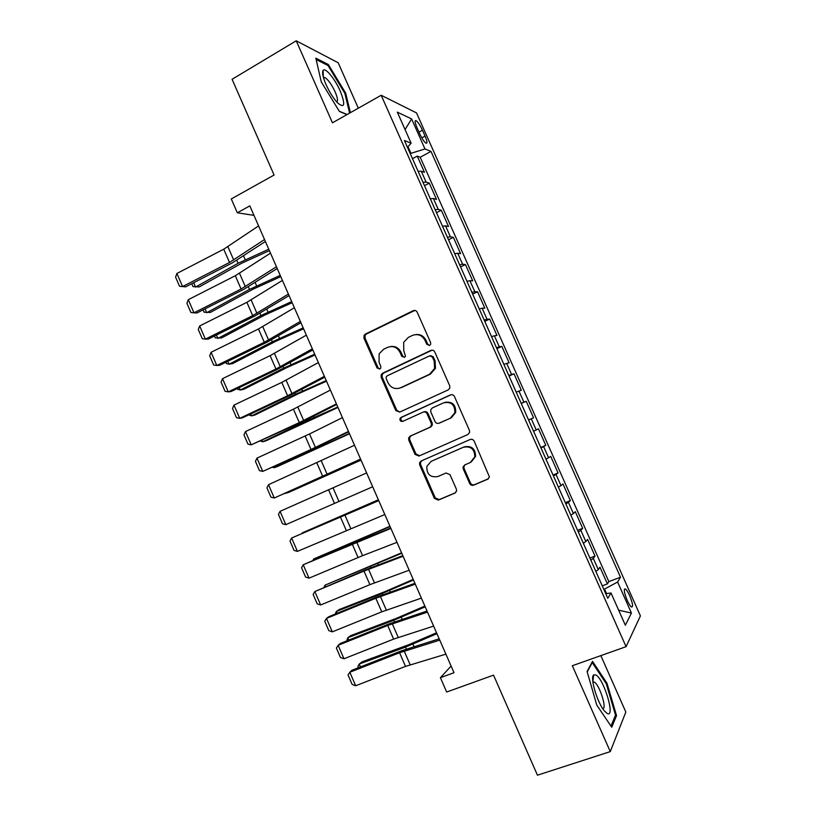 <?xml version="1.0" encoding="UTF-8"?>
<svg xmlns="http://www.w3.org/2000/svg" width="816" height="816" viewBox="0 0 816 816"><rect width="100%" height="100%" fill="white"/><g stroke="black" fill="none" stroke-linecap="round" stroke-linejoin="round"><path stroke-width="1.22" d="M429.573 345.423L430.654 344.199L430.593 342.516L417.2 312.212C416.272 310.57 414.956 310.06 413.243 310.682L365.354 334.091L364.058 335.356L363.967 338.171L377.074 367.975L379.777 369.067L380.756 368.057L380.756 366.221L379.052 362.355L379.134 353.818L383.54 349.309L387.518 347.402C392.904 345.464 397.066 347.116 400.013 352.359L401.727 356.245L404.471 357.337L405.501 356.225L403.757 350.574L403.675 342.343L408.337 337.385L412.376 335.447C417.853 333.479 422.076 335.131 425.054 340.405L426.788 344.332L429.573 345.423M629.666 595.649C628.014 592.028 626.586 589.784 625.372 588.917C623.526 588.846 624.138 592.64 627.188 600.29C628.85 603.932 630.289 606.176 631.492 607.033C633.328 607.053 632.726 603.259 629.666 595.649M469.659 483.449C470.597 485.112 471.934 485.683 473.678 485.143L487.682 479.216L489.437 476.942L474.188 441.17C473.249 439.498 471.903 438.947 470.149 439.508L421.148 460.999L419.557 462.815L419.71 464.998L434.398 498.413L438.335 500.106L454.889 493.099L456.562 491.038L456.358 489.09L450.014 474.688L446.036 473.005L437.835 476.544C430.236 477.707 426.574 474.31 426.86 466.354L431.154 461.346L463.437 447.239C470.791 445.893 474.575 449.075 474.8 456.787L470.21 462.58L464.763 464.926L463.07 467.027L463.284 468.976L469.659 483.449L470.465 482.98C471.403 484.643 472.739 485.204 474.484 484.673L488.417 478.768M358.316 108.191L338.191 62.771L296.228 40.8L232.07 79.285L274.084 175.032L231.275 198.941L237.323 212.782L249.818 205.877L454.012 672.71L440.405 677.688L446.668 692.029L493.537 675.138L537.448 775.2L610.276 751.607L625.841 712.042L600.841 655.615M296.228 40.8L332.459 122.808L381.184 95.268L626.066 646.68L572.332 665.723L610.276 751.607M448.229 389.895L449.871 387.947L449.708 385.774L434.785 352.012C433.857 350.36 432.531 349.84 430.807 350.441L382.571 373.259L381.164 374.728L381.174 377.318L395.77 410.519L399.656 412.121L448.229 389.895M454.451 396.515L469.424 430.389L469.628 432.358L467.925 434.479L418.965 456.042L415.048 454.4L408.775 440.13L408.663 437.845L410.203 436.111L429.808 427.329L431.399 425.473L431.256 423.269L427.054 413.753C426.136 412.1 424.82 411.56 423.106 412.131L402.767 421.372C400.707 421.678 399.779 420.75 399.973 418.577L401.033 417.425L450.442 394.903C452.186 394.322 453.523 394.852 454.451 396.515M602.249 585.837L607.39 583.909L599.964 567.202L598.281 569.599L593.293 558.368L590.866 560.204M589.907 558.052L595.017 556.084L587.612 539.407L585.827 541.549L580.849 530.349L578.36 532.063M577.585 530.318L582.675 528.309L575.28 511.673L573.383 513.56L568.415 502.381L565.886 503.972M565.294 502.646L570.353 500.585L562.979 483.98L560.98 485.632L556.022 474.473L553.432 475.932M553.024 475.024L558.062 472.923L550.698 456.358L548.587 457.756L543.64 446.627L540.998 447.964M540.784 447.464L545.792 445.322L538.448 428.788L536.234 429.94L531.298 418.832L528.605 420.046M528.564 419.954L533.552 417.772L526.218 401.268L521.24 403.471M521.169 403.318L523.892 402.176L518.966 391.088L521.332 390.283L514.009 373.81L509.062 376.054M508.807 375.493L511.581 374.473L506.665 363.416L509.133 362.845L501.83 346.402L496.903 348.687M496.475 347.728L499.3 346.831L494.394 335.784L496.964 335.458L489.671 319.056L484.775 321.382M484.163 320.015L487.04 319.24L482.144 308.213L484.826 308.132L477.544 291.761L472.668 294.127M471.883 292.363L474.81 291.7L469.924 280.704L472.699 280.857L465.436 264.527L460.581 266.934M459.622 264.761L462.601 264.231L457.725 253.246L460.601 253.643L453.359 237.344L448.525 239.782M447.382 237.221L450.412 236.803L445.546 225.848L448.535 226.481L441.303 210.212L436.499 212.701M435.173 209.732L438.253 209.437L433.398 198.502L436.489 199.379L429.267 183.141L426.115 182.121L422.994 182.305M424.483 185.66L429.267 183.141M417.017 127.704L419.669 133.681C421.984 138.608 424.065 141.77 425.932 143.167C427.523 143.636 427.237 141.28 425.065 136.088L422.453 130.203C420.138 125.276 418.047 122.104 416.15 120.676C414.569 120.187 414.865 122.533 417.017 127.704M381.184 95.268L416.527 112.904L640.417 615.896L626.066 646.68M607.39 583.909L608.838 581.614L620.486 577.228L431.001 151.429L424.973 148.951L410.224 153.561M620.486 577.228L617.61 582.012L631.431 613.071L625.352 625.25L611.011 592.977L607.787 598.312L404.42 140.505L411.152 143.269L397.3 112.118L411.621 118.932L424.973 148.951M608.838 581.614L420.199 157.243L417.262 156.121L424.463 172.319L421.27 171.217L418.129 171.34M438.253 209.437L441.303 210.212M450.412 236.803L453.359 237.344M462.601 264.231L465.436 264.527M474.81 291.7L477.544 291.761M487.04 319.24L489.671 319.056M499.3 346.831L501.83 346.402M511.581 374.473L514.009 373.81M523.892 402.176L526.218 401.268M533.552 417.772L531.298 418.832M545.792 445.322L543.64 446.627M558.062 472.923L556.022 474.473M570.353 500.585L568.415 502.381M582.675 528.309L580.849 530.349M595.017 556.084L593.293 558.368M606.543 593.589L604.544 589.081L603.809 589.356M410.897 153.194L407.98 146.615M451.095 666.04L440.405 677.688M237.323 212.782L253.97 215.373M412.498 158.681L417.262 156.121M420.199 157.243L431.001 151.429M407.408 147.217L411.152 143.269M433.398 198.502L430.297 198.747M445.546 225.848L442.496 226.216M457.725 253.246L454.726 253.735M469.924 280.704L466.976 281.316M482.144 308.213L479.247 308.948M494.394 335.784L491.548 336.631M506.665 363.416L503.87 364.385M518.966 391.088L516.222 392.18M533.562 431.205L536.234 429.94M545.965 459.143L548.587 457.756M558.409 487.142L560.98 485.632M570.874 515.202L573.383 513.56M583.358 543.313L585.827 541.549M611.011 592.977L605.737 593.701M595.874 571.486L598.281 569.599M604.544 589.081L617.61 582.012M405.062 129.571L411.621 118.932M631.431 613.071L618.65 610.164M350.411 112.659L345.688 93.167L328.348 64.525L315.833 58.16L321.249 81.835L339.415 111.466L346.963 114.607M616.539 715.622L606.982 683.257L592.528 661.368L587.081 671.466L596.731 704.983L611.755 727.24L616.539 715.622L615.142 716.091M327.267 65.147L328.348 64.525M344.913 93.616L345.688 93.167M606.135 683.553L606.982 683.257M429.42 345.484L427.706 344.209L425.972 340.303C423.81 336.07 420.454 334.162 415.925 334.55M390.803 346.535C395.372 346.025 398.769 347.922 400.993 352.226L402.696 356.102L404.399 357.367M414.885 310.417L366.415 333.999L365.119 335.264L365.027 338.069L378.094 367.802L379.777 369.067M432.082 350.166L383.591 373.075L382.184 374.534L382.194 377.125L396.749 410.234L399.769 412.07M432.358 356.949L429.573 355.858L387.212 375.829L386.213 376.88L386.223 378.665L388.018 382.755C390.925 387.977 395.087 389.66 400.483 387.804L429.522 374.289L434.581 368.495L434.194 361.09L432.358 356.949L433.265 356.806L430.583 355.664M399.208 388.283L400.483 387.804M433.265 356.806L435.091 360.937L435.479 368.312L430.43 374.095L401.452 387.58M423.779 411.927L424.034 411.845C425.738 411.274 427.054 411.815 427.972 413.457L432.154 422.953L432.307 425.146L430.705 427.003L411.152 435.764L409.612 437.498L409.734 439.773L415.987 454.002L419.648 455.746M451.289 394.658L402.002 417.119L400.952 418.282C400.656 420.036 401.36 421.025 403.073 421.229M450.412 418.088L454.849 412.723C454.971 404.726 451.238 401.421 443.659 402.798L432.296 407.959L430.705 409.795L430.848 412.029L435.05 421.566C435.968 423.218 437.294 423.759 439.018 423.198L451.268 417.792L455.695 412.437C455.94 404.777 452.39 401.401 445.057 402.319M451.268 417.792L439.906 422.882M465.069 464.804L463.896 466.599L464.1 468.547L470.465 482.98M471.087 462.131L475.606 456.389C475.381 448.688 471.597 445.516 464.263 446.862L463.437 447.239M431.154 461.346L464.263 446.862M421.943 460.642L420.485 462.407L420.638 464.579L435.285 497.913L439.212 499.606L455.593 492.67M193.698 282.724L195.575 287.048L238.109 263.272L268.77 249.217M191.78 283.703L193.055 286.651L199.288 286.895L241.658 263.242L269.392 250.624M264.527 239.516L229.52 262.466L182.59 286.569L185.64 286.855L232.315 262.895L265.394 241.485M258.58 225.91L223.737 249.206L176.909 273.462L182.59 286.569L179.551 286.294L175.583 277.144L176.909 273.462M185.64 286.855L179.551 286.294M340.303 91.198C335.101 79.101 325.237 67.024 323.116 70.39C321.912 72.471 322.891 77.204 326.043 84.599C329.542 92.239 333.377 98.328 337.559 102.867C344.678 108.752 345.596 104.856 340.303 91.198M336.702 101.939C338.12 101.051 337.6 97.696 335.141 91.892C331.592 84.395 328.154 79.611 324.839 77.53L323.452 77.571M316.149 59.517L328.012 65.525L344.831 93.289L349.615 113.108M347.126 114.515L339.272 111.241M595.884 674.975L593.711 674.883C589.723 677.127 597.251 702.76 604.432 710.971L607.084 713.388C615.764 718.549 604.085 679.034 595.884 674.975M602.718 708.604C607.298 709.084 599.434 684.502 594.293 682.094L592.875 682.003M587.214 671.925L592.263 662.561L606.278 683.767L615.529 715.132L610.98 726.107M205.051 308.876L206.713 312.722L249.502 289.394L280.214 275.39M203.123 309.845L204.163 312.242L210.375 312.426L252.991 289.221L280.765 276.644M216.424 335.07L217.882 338.436L260.916 315.568L291.689 301.604M214.486 336.029L215.291 337.885L221.483 337.997L264.343 315.262L292.169 302.705M227.817 361.325L229.061 364.201L272.35 341.802L303.175 327.879M225.869 362.273L226.44 363.569L229.061 364.201L232.601 363.62L275.716 341.343L303.583 328.817M239.231 387.62L240.271 390.007L283.805 368.077L314.69 354.195M237.283 388.559L237.609 389.303L240.271 390.007L243.749 389.293L287.12 367.475L315.027 354.98M276.451 266.771L241.087 289.017L193.973 312.824L196.952 312.956L243.831 289.303L277.216 268.515M270.484 253.133L235.304 275.737L188.282 299.686L193.973 312.824L190.893 312.477L186.925 303.307L188.282 299.686M288.395 294.076L252.685 315.629L205.377 339.119L208.294 339.099L255.357 315.751L289.058 295.606M282.418 280.418L246.881 302.318L199.675 325.961L205.377 339.119L202.266 338.701L198.288 329.521L199.675 325.961M300.359 321.433L264.302 342.292L216.801 365.476L219.657 365.303L266.903 342.261L300.931 322.748M294.372 307.744L258.488 328.96L211.089 352.288L216.801 365.476L213.659 364.987L209.671 355.776L211.089 352.288M312.355 348.85L275.941 369.005L228.256 391.874L231.04 391.547L278.48 368.812L312.824 349.942M306.357 335.141L270.116 355.643L222.523 378.665L228.256 391.874L225.073 391.313L221.075 382.092L222.523 378.665M250.675 413.977L251.491 415.874L295.29 394.414L326.227 380.572M248.717 414.895L251.491 415.874L254.918 415.018L298.534 393.659L326.492 381.184M324.37 376.329L287.609 395.78L239.731 418.333L242.444 417.853L290.078 395.423L324.748 377.186M318.352 362.579L281.775 382.388L233.988 405.103L239.731 418.333L236.507 417.7L232.509 408.459L233.988 405.103M262.13 440.385L262.742 441.782L306.796 420.791L337.783 407M260.569 441.099L262.742 441.782L266.108 440.783L337.987 407.449M336.406 403.849L299.288 422.596L251.216 444.842L301.696 422.086L336.692 404.491M330.388 390.079L293.444 409.183L245.473 431.582L251.216 444.842L247.972 444.139L243.964 434.877L245.473 431.582M273.615 466.834L274.013 467.741L349.36 433.469M272.636 467.282L274.013 467.741L277.318 466.599L349.493 433.765M348.473 431.44L311.008 449.473L262.732 471.403L313.344 448.8L348.656 431.848M342.434 417.639L309.539 433.949L256.979 458.113L262.732 471.403L259.457 470.628L255.428 461.346L256.979 458.113M285.121 493.343L360.968 460M284.692 493.537L288.548 492.466L361.029 460.132M360.56 459.082L274.278 498.005L360.641 459.265M354.511 445.25L268.505 484.694L274.278 498.005L270.963 497.158L266.934 487.866L268.505 484.694M372.677 486.775L285.835 524.668L280.051 511.336L278.45 514.437L282.489 523.75L285.835 524.668M366.619 472.923L280.051 511.336M378.369 499.78L302.277 532.868L378.41 499.892M384.815 514.529L297.422 551.392L291.628 538.019L289.986 541.059L294.035 550.392L297.422 551.392M378.746 500.647L291.628 538.019L378.675 500.494M389.956 526.269L313.619 559.001L390.079 526.544M313.079 560.225L313.619 559.001L313.987 559.837M396.984 542.334L362.6 555.665L309.029 578.156L303.215 564.764L301.553 567.742L305.602 577.085L309.029 578.156M390.895 528.421L303.215 564.764L354.266 542.711L390.731 528.044M401.564 552.82L324.992 585.184L401.758 553.258M324.074 587.153L324.992 585.184L325.574 586.531M409.173 570.2L369.903 584.654L320.657 604.972L314.833 591.559L313.14 594.466L317.2 603.84L320.657 604.972M403.073 556.267L363.987 571.067L314.833 591.559L366.017 569.66L402.808 555.655M413.202 579.411L384.897 591.651L339.364 609.481L336.376 611.429L382.112 593.528L413.467 580.013M335.162 614.091L336.376 611.429L337.181 613.265M421.382 598.128L381.755 611.847L332.306 631.849L326.482 618.406L324.748 621.251L328.817 630.635L332.306 631.849M415.273 584.154L375.829 598.24L326.482 618.406L328.705 616.733L377.788 596.669L414.905 583.318M424.861 606.064L396.505 618.273L350.717 635.623L347.789 637.714L393.781 620.293L425.187 606.829M346.79 640.876L347.789 637.714L348.809 640.06M433.622 626.107L393.628 639.101L343.985 658.777L338.14 645.303L336.386 648.077L340.456 657.482L343.985 658.777M427.502 612.112L387.692 625.464L338.14 645.303L340.303 643.467L389.579 623.73L427.033 611.041M436.54 632.767L408.143 644.936L362.08 661.817L359.224 664.051L405.481 647.119L436.948 633.695M358.428 667.702L357.887 666.458L359.224 664.051L360.458 666.907M445.883 654.146L405.521 666.397L355.684 685.756L349.829 672.262L348.034 674.965L352.124 684.389L355.684 685.756M439.753 640.121L399.575 652.739L349.829 672.262L351.92 670.262L401.39 650.842L439.181 638.816M426.115 182.121L421.27 171.217M418.975 132.11L422.453 130.203M421.801 137.863L425.065 136.088M425.972 340.303L425.054 340.405M402.696 356.102L401.727 356.245M400.993 352.226L400.013 352.359M378.094 367.802L377.074 367.975M365.027 338.069L363.967 338.171M366.415 333.999L365.354 334.091M414.191 310.651L413.243 310.682M427.706 344.209L426.788 344.332M396.749 410.234L395.77 410.519M382.194 377.125L381.174 377.318M383.591 373.075L382.571 373.259M431.715 350.309L430.807 350.441M430.43 374.095L429.522 374.289M435.091 360.937L434.194 361.09M415.987 454.002L415.048 454.4M409.734 439.773L408.775 440.13M411.152 435.764L410.203 436.111M430.705 427.003L429.808 427.329M432.154 422.953L431.256 423.269M427.972 413.457L427.054 413.753M402.002 417.119L401.033 417.425M451.279 394.669L450.442 394.903M464.1 468.547L463.284 468.976M455.501 492.742L454.889 493.099M439.212 499.606L438.335 500.106M435.285 497.913L434.398 498.413M420.638 464.579L419.71 464.998M488.386 478.798L487.682 479.216M474.484 484.673L473.678 485.143M236.844 260.375L238.109 263.272M243.566 255.969L245.208 259.733M233.723 260.029L227.929 246.738M229.52 262.466L223.737 249.206M248.38 286.824L249.502 289.394M255.163 282.56L256.622 285.896M259.937 313.324L260.916 315.568M266.781 309.193L268.056 312.11M271.514 339.884L272.35 341.802M278.429 335.876L279.521 338.375M283.111 366.486L283.805 368.077M290.098 362.62L291.006 364.691M245.32 286.64L239.516 273.319M241.087 289.017L235.304 275.737M256.948 313.303L251.134 299.962M252.685 315.629L246.881 302.318M268.597 340.017L262.772 326.655M264.302 342.292L258.488 328.96M280.265 366.792L274.431 353.399M275.941 369.005L270.116 355.643M294.739 393.149L295.29 394.414M301.787 389.416L302.512 391.058M291.955 393.608L286.11 380.195M287.609 395.78L281.775 382.388M306.388 419.852L306.796 420.791M313.507 416.262L314.038 417.476M303.674 420.485L297.809 407.041M299.288 422.596L293.444 409.183M318.056 446.617L318.322 447.219M325.237 443.159L325.584 443.945M315.415 447.413L309.539 433.949M311.008 449.473L305.143 436.03M327.175 474.402L321.29 460.897M322.738 476.401L316.863 462.927M338.956 501.432L333.061 487.907M334.489 503.38L328.613 489.886M463.937 468.078L463.243 466.487M350.768 528.523L344.862 514.978M346.27 530.42L340.384 516.895M358.836 540.141L359.081 540.702M366.19 536.999L366.506 537.724M362.6 555.665L356.684 542.089M358.081 557.512L352.175 543.956M370.464 566.814L370.852 567.701M377.839 563.703L378.349 564.866M374.462 582.869L368.526 569.262M369.903 584.654L363.987 571.067M382.112 593.528L382.653 594.762M389.518 590.458L390.221 592.059M386.335 610.123L380.399 596.486M381.755 611.847L375.829 598.24M393.781 620.293L394.475 621.874M401.217 617.263L402.104 619.313M398.239 637.429L392.292 623.771M393.628 639.101L387.692 625.464M405.481 647.119L406.317 649.036M412.937 644.13L414.018 646.609M410.173 664.785L404.206 651.097M405.521 666.397L399.575 652.739M624.373 589.285L625.372 588.917M415.14 121.237L416.15 120.676M365.119 335.264L364.058 335.356M382.184 374.534L381.164 374.728M435.479 368.312L434.581 368.495M409.612 437.498L408.663 437.845M432.307 425.146L431.399 425.473M400.952 418.282L399.973 418.577M455.695 412.437L454.849 412.723M463.896 466.599L463.07 467.027M475.606 456.389L474.8 456.787M420.485 462.407L419.557 462.815M323.309 77.071L323.116 70.39M323.636 78.224L324.839 77.53M592.844 681.727L593.711 674.883M592.936 682.431L594.15 682.013"/></g></svg>
